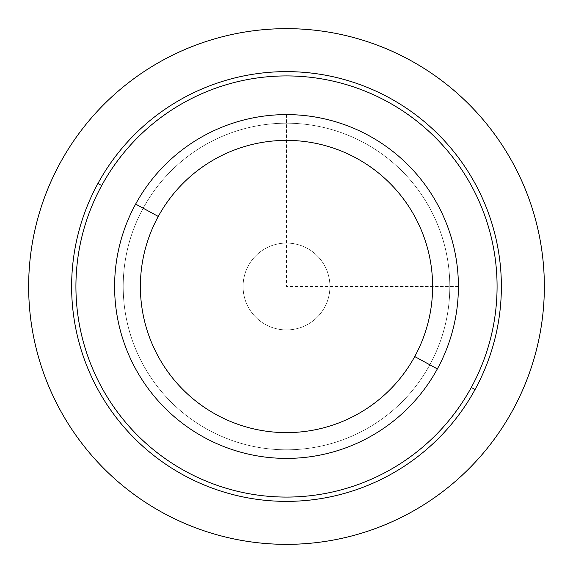 <?xml version="1.0" encoding="UTF-8"?>
<svg xmlns="http://www.w3.org/2000/svg" width="573" height="573" viewBox="0 0 573 573"><rect width="100%" height="100%" fill="white"/><g stroke="black" fill="none" stroke-linecap="round" stroke-linejoin="round"><path stroke-width="0.43" stroke-dasharray="2.87 2.15" d="M324.612 265.679A43.433 43.433 0 0 0 265.679 248.388A43.433 43.433 0 0 0 248.388 307.321A43.433 43.433 0 0 0 307.321 324.612A43.433 43.433 0 0 0 324.612 265.679A43.433 43.433 0 0 1 307.321 324.612A43.433 43.433 0 0 1 248.388 307.321A43.433 43.433 0 0 0 307.321 324.612A43.433 43.433 0 0 0 324.612 265.679A43.433 43.433 0 0 0 265.679 248.388A43.433 43.433 0 0 0 248.388 307.321A43.433 43.433 0 0 1 265.679 248.388A43.433 43.433 0 0 1 324.612 265.679A43.433 43.433 0 0 1 307.321 324.612A43.433 43.433 0 0 1 248.388 307.321A43.433 43.433 0 0 1 265.679 248.388A43.433 43.433 0 0 1 324.612 265.679M437.357 368.912L429.814 364.793A163.305 163.305 0 0 0 364.793 143.186A163.305 163.305 0 0 0 143.186 208.207L135.643 204.088A171.9 171.9 0 0 1 368.912 135.643A171.9 171.9 0 0 1 437.357 368.912A171.9 171.9 0 0 1 204.088 437.357A171.9 171.9 0 0 1 135.643 204.088L143.186 208.207A163.305 163.305 0 0 0 208.207 429.814A163.305 163.305 0 0 0 429.814 364.793L437.357 368.912A171.9 171.9 0 0 0 368.912 135.643A171.9 171.9 0 0 0 135.643 204.088A171.9 171.9 0 0 0 204.088 437.357A171.9 171.9 0 0 0 437.357 368.912A171.9 171.9 0 0 1 204.088 437.357A171.9 171.9 0 0 1 135.643 204.088A171.9 171.9 0 0 1 368.912 135.643A171.9 171.9 0 0 1 437.357 368.912A171.9 171.9 0 0 0 368.912 135.643A171.9 171.9 0 0 0 135.643 204.088A171.9 171.9 0 0 1 368.912 135.643A171.9 171.9 0 0 1 437.357 368.912A171.9 171.9 0 0 1 204.088 437.357A171.9 171.9 0 0 1 135.643 204.088A171.9 171.9 0 0 0 204.088 437.357A171.9 171.9 0 0 0 437.357 368.912L429.814 364.793A163.305 163.305 0 0 0 364.793 143.186A163.305 163.305 0 0 0 143.186 208.207A163.305 163.305 0 0 1 364.793 143.186A163.305 163.305 0 0 1 429.814 364.793A163.305 163.305 0 0 1 208.207 429.814A163.305 163.305 0 0 1 143.186 208.207A163.305 163.305 0 0 0 208.207 429.814A163.305 163.305 0 0 0 429.814 364.793A163.305 163.305 0 0 0 364.793 143.186A163.305 163.305 0 0 0 143.186 208.207A163.305 163.305 0 0 1 364.793 143.186A163.305 163.305 0 0 1 429.814 364.793A163.305 163.305 0 0 1 208.207 429.814A163.305 163.305 0 0 1 143.186 208.207A163.305 163.305 0 0 0 208.207 429.814A163.305 163.305 0 0 0 429.814 364.793A163.305 163.305 0 0 1 208.207 429.814A163.305 163.305 0 0 1 143.186 208.207A163.305 163.305 0 0 1 364.793 143.186A163.305 163.305 0 0 1 429.814 364.793A163.305 163.305 0 0 0 364.793 143.186A163.305 163.305 0 0 0 143.186 208.207A163.305 163.305 0 0 0 208.207 429.814A163.305 163.305 0 0 0 429.814 364.793A163.305 163.305 0 0 1 208.207 429.814A163.305 163.305 0 0 1 143.186 208.207L135.643 204.088A171.9 171.9 0 0 0 204.088 437.357A171.9 171.9 0 0 0 437.357 368.912A171.9 171.9 0 0 0 368.912 135.643A171.9 171.9 0 0 0 135.643 204.088L143.186 208.207A163.305 163.305 0 0 1 364.793 143.186A163.305 163.305 0 0 1 429.814 364.793L437.357 368.912M471.3 387.455A210.578 210.578 0 0 0 387.455 101.7A210.578 210.578 0 0 0 101.7 185.545A210.578 210.578 0 0 0 185.545 471.3A210.578 210.578 0 0 0 471.3 387.455L475.067 389.518A214.875 214.875 0 0 0 389.518 97.933A214.875 214.875 0 0 0 97.933 183.482L101.7 185.545A210.578 210.578 0 0 1 387.455 101.7A210.578 210.578 0 0 1 471.3 387.455L475.067 389.518A214.875 214.875 0 0 1 183.482 475.067A214.875 214.875 0 0 1 97.933 183.482A214.875 214.875 0 0 0 183.482 475.067A214.875 214.875 0 0 0 475.067 389.518A214.875 214.875 0 0 0 389.518 97.933A214.875 214.875 0 0 0 97.933 183.482L101.7 185.545M143.186 208.207A163.305 163.305 0 0 1 364.793 143.186A163.305 163.305 0 0 1 429.814 364.793A163.305 163.305 0 0 1 208.207 429.814A163.305 163.305 0 0 1 143.186 208.207A163.305 163.305 0 0 0 208.207 429.814A163.305 163.305 0 0 0 429.814 364.793A163.305 163.305 0 0 0 364.793 143.186A163.305 163.305 0 0 0 143.186 208.207M286.5 114.6L286.5 286.5L458.4 286.5"/><path stroke-width="0.86" d="M135.643 204.088A171.9 171.9 0 0 0 204.088 437.357A171.9 171.9 0 0 0 437.357 368.912A171.9 171.9 0 0 0 368.912 135.643A171.9 171.9 0 0 0 135.643 204.088L158.27 216.451A146.115 146.115 0 0 0 216.451 414.73A146.115 146.115 0 0 0 414.73 356.549L437.357 368.912A171.9 171.9 0 0 1 204.088 437.357A171.9 171.9 0 0 1 135.643 204.088A171.9 171.9 0 0 1 368.912 135.643A171.9 171.9 0 0 1 437.357 368.912L414.73 356.549A146.115 146.115 0 0 0 356.549 158.27A146.115 146.115 0 0 0 158.27 216.451L135.643 204.088M414.73 356.549A146.115 146.115 0 0 1 216.451 414.73A146.115 146.115 0 0 1 158.27 216.451A146.115 146.115 0 0 1 356.549 158.27A146.115 146.115 0 0 1 414.73 356.549M471.3 387.455A210.578 210.578 0 0 1 185.545 471.3A210.578 210.578 0 0 1 101.7 185.545A210.578 210.578 0 0 1 387.455 101.7A210.578 210.578 0 0 1 471.3 387.455A210.578 210.578 0 0 1 185.545 471.3A210.578 210.578 0 0 1 101.7 185.545L97.933 183.482A214.875 214.875 0 0 0 183.482 475.067A214.875 214.875 0 0 0 475.067 389.518A214.875 214.875 0 0 0 389.518 97.933A214.875 214.875 0 0 0 97.933 183.482A214.875 214.875 0 0 1 389.518 97.933A214.875 214.875 0 0 1 475.067 389.518L471.3 387.455A210.578 210.578 0 0 0 387.455 101.7A210.578 210.578 0 0 0 101.7 185.545A210.578 210.578 0 0 0 185.545 471.3A210.578 210.578 0 0 0 471.3 387.455L475.067 389.518A214.875 214.875 0 0 1 183.482 475.067A214.875 214.875 0 0 1 97.933 183.482L101.7 185.545M544.35 286.5A257.85 257.85 0 0 0 286.5 28.65A257.85 257.85 0 0 0 28.65 286.5A257.85 257.85 0 0 0 286.5 544.35A257.85 257.85 0 0 0 544.35 286.5"/></g></svg>
